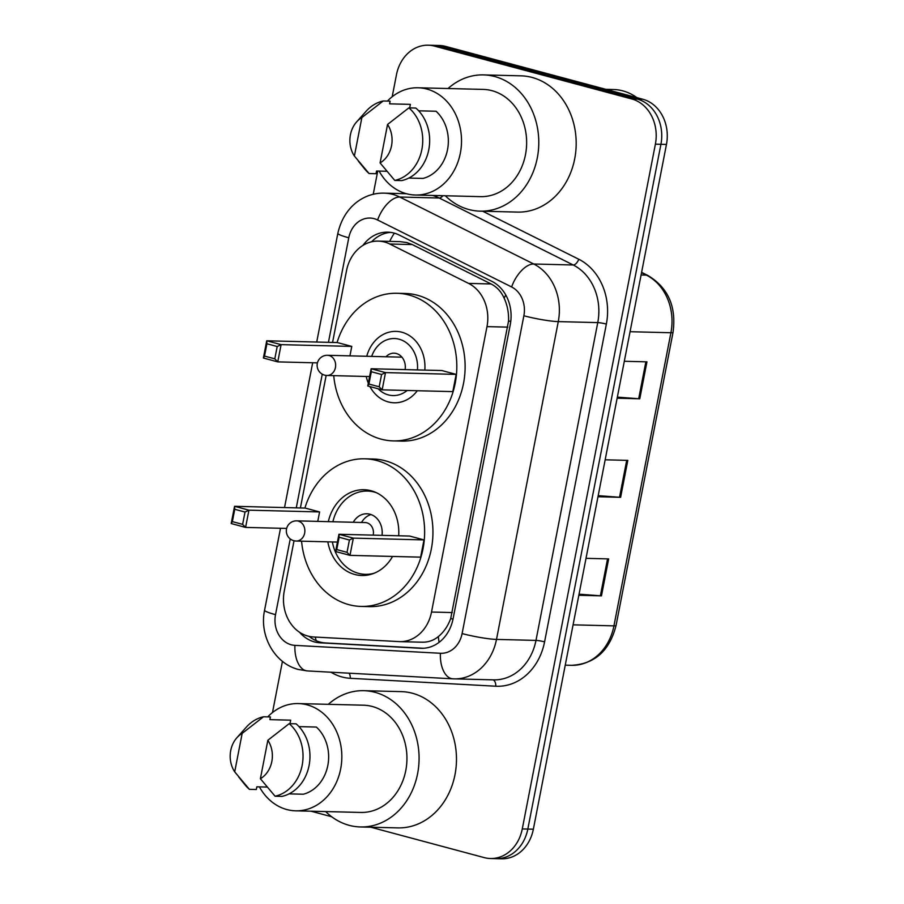 <?xml version="1.0" encoding="UTF-8"?>
<svg xmlns="http://www.w3.org/2000/svg" width="904" height="904" viewBox="0 0 904 904"><rect width="100%" height="100%" fill="white"/><g stroke="black" fill="none" stroke-linecap="round" stroke-linejoin="round"><path stroke-width="1.36" d="M421.479 642.168C427.874 642.45 433.502 640.586 438.35 636.563C443.751 632.19 447.864 626.189 450.712 618.539L508.568 320.92C508.816 312.637 507.336 305.055 504.127 298.162C501.324 291.766 496.985 287.031 491.109 283.969L412.28 244.566L406.902 242.577L400.246 241.662L378.29 241.108A37.866 31.651 -88.6 0 0 346.514 270.703L332.57 342.435M294.026 540.761L284.285 590.877A37.866 31.651 -88.6 0 0 313.383 636.958L398.958 641.603A37.866 31.651 -88.6 0 0 399.737 641.637A37.866 31.651 -88.6 0 0 431.513 612.042L486.985 326.615A37.866 31.651 -88.6 0 0 468.588 283.404L389.771 244.012A37.866 31.651 -88.6 0 0 384.528 242.012A37.866 31.651 -88.6 0 0 378.29 241.108M326.163 375.431L300.399 507.958M299.574 632.291A37.866 31.651 -88.6 0 0 319.993 642.812L420.552 648.281A37.866 31.651 -88.6 0 0 421.32 648.304A37.866 31.651 -88.6 0 0 453.096 618.709L510.274 324.559A37.866 31.651 -88.6 0 0 491.866 281.347L399.252 235.063A37.866 31.651 -88.6 0 0 394.008 233.062A37.866 31.651 -88.6 0 0 387.771 232.158A37.866 31.651 -88.6 0 0 362.979 245.379M371.623 241.786A37.866 31.651 91.4 0 1 390.539 232.373M392.189 96.751L396.449 74.795A37.866 31.651 91.4 0 1 428.225 45.2A37.866 31.651 91.4 0 1 434.462 46.104L631.738 98.954A37.866 31.651 91.4 0 1 655.389 144.154L522.275 828.934A37.866 31.651 91.4 0 1 490.51 858.517A37.866 31.651 91.4 0 1 484.273 857.625L370.787 827.216M272.488 712.544L282.443 661.332M373.216 194.371L377.748 171.048M331.632 816.73L311.01 811.204M428.225 45.2L439.31 45.482A37.866 31.651 91.4 0 1 445.548 46.375L642.823 99.237L637.286 99.09A37.866 31.651 91.4 0 1 660.926 144.301L527.823 829.07A37.866 31.651 91.4 0 1 496.047 858.664A37.866 31.651 91.4 0 0 527.823 829.07L660.926 144.301A37.866 31.651 91.4 0 0 637.286 99.09L439.999 46.24L637.286 99.09L631.738 98.954M433.773 45.336A37.866 31.651 91.4 0 1 439.999 46.24A37.866 31.651 91.4 0 0 433.773 45.336M423.479 648.27L325.542 642.947A37.866 31.651 91.4 0 1 309.157 636.382M642.823 99.237A37.866 31.651 91.4 0 1 666.463 144.437L533.36 829.205A37.866 31.651 91.4 0 1 501.584 858.8L490.51 858.517M617.353 397.127L638.687 398.732A10.102 1.096 11 0 0 639.772 398.788L617.138 398.223M624.314 361.272L646.948 361.849L639.772 398.788M579.046 594.177L600.38 595.792A10.102 1.096 11 0 0 601.465 595.849L578.831 595.284M586.018 558.333L608.652 558.898L601.465 595.849M598.199 495.652L619.534 497.268A10.102 1.096 11 0 0 620.619 497.324L597.985 496.748M605.16 459.808L627.805 460.373L620.619 497.324M605.816 89.315L613.454 89.507A56.794 47.471 91.4 0 1 622.811 90.863A56.794 47.471 91.4 0 1 636.913 97.643M448.022 88.524A68.15 56.963 91.4 0 1 483.516 74.896A68.15 56.963 91.4 0 1 494.737 76.524A68.15 56.963 91.4 0 1 538.309 151.205A68.15 56.963 91.4 0 1 480.103 211.152A68.15 56.963 91.4 0 1 468.882 209.536A68.15 56.963 91.4 0 1 445.333 195.772M483.516 74.896L520.919 75.834A68.15 56.963 91.4 0 1 532.14 77.45A68.15 56.963 91.4 0 1 575.712 152.143A68.15 56.963 91.4 0 1 517.506 212.09L480.103 211.152M387.421 101.09A53.641 44.827 91.4 0 1 418.032 87.767A53.641 44.827 91.4 0 1 426.869 89.055A53.641 44.827 91.4 0 1 461.153 147.838A53.641 44.827 91.4 0 1 415.354 195.015A53.641 44.827 91.4 0 1 406.517 193.738A53.641 44.827 91.4 0 1 379.126 171.082M418.032 87.767L483.154 89.406A53.641 44.827 91.4 0 1 491.979 90.682A53.641 44.827 91.4 0 1 526.275 149.465A53.641 44.827 91.4 0 1 480.465 196.643L415.354 195.015M408.789 178.065L423.015 178.427A37.866 31.651 91.4 0 0 447.525 149.657A37.866 31.651 91.4 0 0 436.067 111.248L418.688 110.808M387.556 124.458A25.244 21.097 91.4 0 1 380.087 162.923L387.556 124.458L408.879 107.858A40.386 33.753 91.4 0 1 421.863 149.51A40.386 33.753 91.4 0 1 394.777 180.427L401.704 180.597A40.386 33.753 91.4 0 0 428.79 149.68A40.386 33.753 91.4 0 0 415.806 108.039L408.879 107.858M380.087 162.923L394.777 180.427M356.605 121.927A25.244 21.097 91.4 0 1 361.871 117.576L354.391 156.042A25.244 21.097 91.4 0 1 356.605 121.927L365.996 111.384A40.386 33.753 91.4 0 1 383.194 100.977L390.121 101.158L389.601 103.847L410.382 104.367L409.693 107.881M386.754 171.274L376.539 171.025L376.019 173.715L369.092 173.545A40.386 33.753 91.4 0 1 364.561 168.833L358.413 161.206M369.092 173.545L354.391 156.042M361.871 117.576L383.194 100.977M366.73 356.278A35.719 29.855 91.4 0 1 395.997 331.384A35.719 29.855 91.4 0 1 401.873 332.231A35.719 29.855 91.4 0 1 424.823 370.098M417.298 390.731A35.719 29.855 91.4 0 1 394.2 402.788A35.719 29.855 91.4 0 1 388.324 401.941A35.719 29.855 91.4 0 1 369.928 386.573M337.079 342.548A73.834 61.709 91.4 0 1 396.946 293.28A73.834 61.709 91.4 0 1 409.105 295.043A73.834 61.709 91.4 0 1 456.305 375.951A73.834 61.709 91.4 0 1 393.251 440.892A73.834 61.709 91.4 0 1 381.092 439.129A73.834 61.709 91.4 0 1 333.734 375.646M396.946 293.28L405.263 293.484A73.834 61.709 91.4 0 1 417.422 295.246A73.834 61.709 91.4 0 1 464.611 376.166A73.834 61.709 91.4 0 1 401.568 441.107L393.251 440.892M351.769 346.413L337.384 342.559L266.725 340.785L281.11 344.639L351.769 346.413L349.938 355.86M368.323 383.172A35.719 29.855 91.4 0 1 366.222 376.459M456.17 374.38L441.785 370.527L371.126 368.753L385.511 372.606L456.17 374.38L452.814 391.613L382.155 389.85L367.77 385.997L371.126 368.753L371.318 371.736L368.922 384.053L379.194 386.799L381.59 374.482L371.318 371.736M277.2 346.514L281.11 344.639L277.765 361.882L263.38 358.029L266.725 340.785L266.917 343.769L264.522 356.086L274.805 358.832L277.2 346.514L266.917 343.769M274.805 358.832L277.765 361.882L317.44 362.877M381.59 374.482L385.511 372.606L382.155 389.85L379.194 386.799M368.922 384.053L367.77 385.997M264.522 356.086L263.38 358.029M371.68 356.402A28.521 23.843 91.4 0 1 399.127 339.215A28.521 23.843 91.4 0 1 417.411 369.917M407.139 390.471A28.521 23.843 91.4 0 1 388.302 394.89A28.521 23.843 91.4 0 1 378.087 388.754M386.008 356.764A13.888 11.605 91.4 0 1 394.065 353.17A13.888 11.605 91.4 0 1 396.347 353.509A13.888 11.605 91.4 0 1 405.105 369.6M328.321 704.318A68.15 56.963 91.4 0 1 363.815 690.69A68.15 56.963 91.4 0 1 375.036 692.317A68.15 56.963 91.4 0 1 418.608 767.01A68.15 56.963 91.4 0 1 360.402 826.957A68.15 56.963 91.4 0 1 349.181 825.329A68.15 56.963 91.4 0 1 325.643 811.566M363.815 690.69L401.218 691.628A68.15 56.963 91.4 0 1 412.439 693.255A68.15 56.963 91.4 0 1 456.011 767.948A68.15 56.963 91.4 0 1 397.816 827.894L360.402 826.957M267.72 716.883A53.641 44.827 91.4 0 1 298.343 703.572A53.641 44.827 91.4 0 1 307.168 704.849A53.641 44.827 91.4 0 1 341.463 763.643A53.641 44.827 91.4 0 1 295.653 810.82A53.641 44.827 91.4 0 1 286.817 809.543A53.641 44.827 91.4 0 1 259.437 786.887M298.343 703.572L363.453 705.199A53.641 44.827 91.4 0 1 372.29 706.487A53.641 44.827 91.4 0 1 406.574 765.27A53.641 44.827 91.4 0 1 360.764 812.447L295.653 810.82M289.088 793.87L303.315 794.22A37.866 31.651 91.4 0 0 327.824 765.451A37.866 31.651 91.4 0 0 316.366 727.053L298.987 726.613M267.855 740.263A25.244 21.097 91.4 0 1 260.386 778.717L267.855 740.263L289.178 723.663A40.386 33.753 91.4 0 1 302.162 765.315A40.386 33.753 91.4 0 1 275.076 796.221L282.003 796.39A40.386 33.753 91.4 0 0 309.089 765.485A40.386 33.753 91.4 0 0 296.105 723.833L289.178 723.663M260.386 778.717L275.076 796.221M236.904 737.72A25.244 21.097 91.4 0 1 242.17 733.381L234.701 771.835A25.244 21.097 91.4 0 1 236.904 737.72L246.295 727.178A40.386 33.753 91.4 0 1 263.493 716.782L270.42 716.951L269.9 719.64L290.681 720.172L289.992 723.686M267.064 787.079L256.838 786.819L256.318 789.508L249.391 789.339A40.386 33.753 91.4 0 1 244.86 784.638L238.712 776.999M249.391 789.339L234.701 771.835M242.17 733.381L263.493 716.782M304.908 508.071A73.834 61.709 91.4 0 1 364.775 458.803A73.834 61.709 91.4 0 1 376.934 460.565A73.834 61.709 91.4 0 1 424.123 541.485A73.834 61.709 91.4 0 1 361.08 606.426A73.834 61.709 91.4 0 1 348.921 604.663A73.834 61.709 91.4 0 1 301.563 541.18M364.775 458.803L373.081 459.006A73.834 61.709 91.4 0 1 385.24 460.769A73.834 61.709 91.4 0 1 432.44 541.688A73.834 61.709 91.4 0 1 369.386 606.629L361.08 606.426M328.333 521.642A42.906 35.866 91.4 0 1 363.996 489.719A42.906 35.866 91.4 0 1 371.069 490.736A42.906 35.866 91.4 0 1 398.675 535.778M392.573 556.446A42.906 35.866 91.4 0 1 361.849 575.509A42.906 35.866 91.4 0 1 354.786 574.492A42.906 35.866 91.4 0 1 327.824 541.835M319.598 511.935L305.213 508.082L234.554 506.308L248.939 510.172L319.598 511.935L317.756 521.382M423.987 539.903L409.602 536.049L338.943 534.275L353.328 538.129L423.987 539.903L420.642 557.146L349.984 555.372L335.599 551.519L338.943 534.275L339.136 537.258L336.74 549.575L347.023 552.333L349.419 540.016L339.136 537.258M245.018 512.048L248.939 510.172L245.583 527.405L231.198 523.552L234.554 506.308L234.746 509.291L232.351 521.608L242.622 524.365L245.018 512.048L234.746 509.291M242.622 524.365L245.583 527.405L286.647 528.433M349.419 540.016L353.328 538.129L349.984 555.372L347.023 552.333M336.74 549.575L335.599 551.519M232.351 521.608L231.198 523.552M374.403 573.136A41.652 34.815 91.4 0 1 365.34 574.334A41.652 34.815 91.4 0 1 358.492 573.339A41.652 34.815 91.4 0 1 332.378 541.948M332.875 521.766A41.652 34.815 91.4 0 1 367.431 491.064A41.652 34.815 91.4 0 1 374.29 492.058A41.652 34.815 91.4 0 1 376.414 492.714M382.03 535.36A18.927 15.82 -88.6 0 0 369.973 514.229A18.927 15.82 -88.6 0 0 366.866 513.777A18.927 15.82 -88.6 0 0 353.261 522.275M373.171 535.134A10.102 8.441 -88.6 0 0 366.922 522.817A10.102 8.441 -88.6 0 0 365.25 522.568L296.681 520.851A10.102 10.102 0 0 0 286.512 529.021A10.102 10.102 0 0 0 296.173 541.044A10.102 8.441 -88.6 0 0 304.648 533.145A10.102 8.441 -88.6 0 0 298.343 521.099A10.102 8.441 -88.6 0 0 296.681 520.851M371.002 514.545A18.927 15.82 -88.6 0 0 362.967 520.331L361.363 522.478M412.28 244.566L389.771 244.012M316.185 640.721A37.866 20.781 -86.9 0 1 315.293 637.06M510.76 321.485A37.866 4.113 -169 0 1 508.568 320.92M504.127 298.162A37.866 19.357 -63.4 0 1 505.788 295.02M453.006 619.127A37.866 4.113 -169 0 1 450.712 618.539M389.669 241.391A37.866 19.357 -63.4 0 1 394.37 233.164M439.095 642.337A37.866 20.781 -86.9 0 1 438.35 636.563M491.109 283.969L468.588 283.404M507.822 327.135L486.985 326.615M452.339 612.562L431.513 612.042M290.24 538.931L275.517 614.652A25.244 21.097 -88.6 0 0 291.28 644.789A25.244 21.097 -88.6 0 0 294.919 645.366L440.395 653.276A25.244 21.097 -88.6 0 0 462.102 633.568L523.868 315.767A25.244 21.097 -88.6 0 0 511.607 286.952L377.601 219.988A25.244 21.097 -88.6 0 0 374.109 218.655A25.244 21.097 -88.6 0 0 348.774 237.786L328.446 342.333M348.774 237.786A25.244 2.735 11 0 1 337.847 233.311C344.164 205.502 365.284 192.382 384.437 193.162A50.488 42.194 91.4 0 1 392.754 194.371A50.488 42.194 91.4 0 1 399.749 197.027L439.231 198.021A50.488 42.194 -88.6 0 0 432.564 195.445M307.631 670.926A25.244 13.854 -86.9 0 1 307.405 670.926A25.244 13.854 -86.9 0 1 294.919 645.366M482.668 211.22L578.763 259.245A56.794 47.471 91.4 0 1 606.358 324.061L544.581 641.863A56.794 47.471 91.4 0 1 495.765 686.215L350.289 678.305A56.794 47.471 91.4 0 1 330.977 672.203M655.389 144.154L666.463 144.437M434.462 46.104L445.548 46.375M522.275 828.934L533.36 829.205M377.601 219.988A25.244 12.905 -63.4 0 1 399.749 197.027L533.744 264.002L573.226 264.985L439.231 198.021A6.305 3.22 116.6 0 0 442.87 195.705M511.607 286.952A25.244 12.905 -63.4 0 1 533.744 264.002A50.488 42.194 91.4 0 1 558.276 321.609L597.759 322.604A50.488 42.194 -88.6 0 0 573.226 264.985A6.305 3.22 116.6 0 0 578.763 259.245M523.868 315.767A25.244 2.735 11 0 0 558.276 321.609L496.499 639.41L535.982 640.405L597.759 322.604A6.305 0.689 -169 0 1 606.358 324.061M462.102 633.568A25.244 2.735 11 0 0 496.499 639.41A50.488 42.194 91.4 0 1 454.136 678.87A50.488 42.194 91.4 0 1 453.107 678.836A25.244 13.854 -86.9 0 1 452.881 678.825A25.244 13.854 -86.9 0 1 440.395 653.276M280.511 528.286L264.589 610.177C259.12 635.32 274.307 663.513 298.602 669.514L307.405 670.926L452.881 678.825L493.618 679.864A50.488 42.194 -88.6 0 0 535.982 640.405A6.305 0.689 -169 0 1 544.581 641.863M322.253 374.188L296.275 507.856M495.765 686.215A6.305 3.469 93.1 0 0 492.827 679.842M350.289 678.305A6.305 3.469 93.1 0 0 349.102 673.186M264.589 610.177A25.244 2.735 11 0 0 275.517 614.652M422.089 648.315L420.552 648.281M325.542 642.947L319.993 642.812M630.065 331.712L670.915 332.74A12.622 1.367 11 0 0 673.028 332.389L616.053 625.523A12.622 1.367 -169 0 1 613.94 625.862L670.915 332.74A50.488 42.194 -88.6 0 0 646.383 275.121A12.622 6.452 -63.4 0 1 647.885 275.483C668.146 287.642 676.531 306.614 673.028 332.389M616.053 625.523C609.612 650.733 594.787 663.999 571.577 665.321A50.488 42.194 -88.6 0 0 613.94 625.862L573.091 624.845M641.094 274.985L646.383 275.121L641.535 272.703M619.534 497.268L626.709 460.339M638.687 398.732L645.863 361.815M600.38 595.792L607.556 558.875M326.966 375.476A10.102 8.441 -88.6 0 0 335.429 367.589A10.102 8.441 -88.6 0 0 329.124 355.532A10.102 8.441 -88.6 0 0 327.463 355.295A10.102 10.102 0 0 0 317.304 363.464A10.102 10.102 0 0 0 326.966 375.476L369.612 376.55M422.247 642.202L399.737 641.637M384.437 193.162L406.438 193.716M337.847 233.311L316.716 342.04M312.682 362.753L284.534 507.562M641.603 272.341L647.885 275.483M571.577 665.321L565.249 665.163M401.93 357.159L327.463 355.295M367.431 491.064L372.595 491.188M365.34 574.334L370.516 574.469M337.429 542.072L296.173 541.044"/></g></svg>
